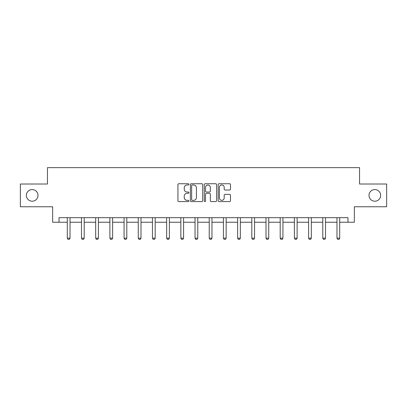 <?xml version="1.0" encoding="UTF-8"?>
<svg xmlns="http://www.w3.org/2000/svg" width="407" height="407" viewBox="0 0 407 407"><rect width="100%" height="100%" fill="white"/><g stroke="black" fill="none" stroke-linecap="round" stroke-linejoin="round"><path stroke-width="0.61" d="M188.945 184.361A0.626 0.626 0 0 0 188.319 183.735L178.831 183.735A0.895 0.895 0 0 0 177.935 184.625L177.935 200.702A0.895 0.895 0 0 0 178.831 201.592L188.319 201.592A0.626 0.626 0 0 0 188.945 200.972A0.626 0.626 0 0 0 188.319 200.346L187.088 200.346A2.859 2.859 0 0 1 184.234 197.487L184.234 196.149A2.859 2.859 0 0 1 187.088 193.289L188.319 193.289A0.626 0.626 0 0 0 188.945 192.664A0.626 0.626 0 0 0 188.319 192.038L187.088 192.038A2.859 2.859 0 0 1 184.234 189.179L184.234 187.841A2.859 2.859 0 0 1 187.088 184.982L188.319 184.982A0.626 0.626 0 0 0 188.945 184.361M369.001 195.396A5.825 5.825 0 0 0 374.822 201.216A5.825 5.825 0 0 0 380.647 195.396A5.825 5.825 0 0 0 374.822 189.57A5.825 5.825 0 0 0 369.001 195.396M26.353 195.396A5.825 5.825 0 0 0 32.178 201.216A5.825 5.825 0 0 0 37.999 195.396A5.825 5.825 0 0 0 32.178 189.57A5.825 5.825 0 0 0 26.353 195.396M229.599 190.028A0.895 0.895 0 0 0 230.494 189.138L230.494 184.625A0.895 0.895 0 0 0 229.599 183.735L219.063 183.735A0.895 0.895 0 0 0 218.167 184.625L218.167 200.702A0.895 0.895 0 0 0 219.063 201.592L229.599 201.592A0.895 0.895 0 0 0 230.494 200.702L230.494 195.253A0.895 0.895 0 0 0 229.599 194.363L225.091 194.363A0.895 0.895 0 0 0 224.196 195.253L224.196 197.955A2.391 2.391 0 0 1 221.81 200.346A2.391 2.391 0 0 1 219.419 197.955L219.419 187.373A2.391 2.391 0 0 1 221.81 184.982A2.391 2.391 0 0 1 224.196 187.373L224.196 189.138A0.895 0.895 0 0 0 225.091 190.028L229.599 190.028M59.02 222.232L59.02 217.684L347.98 217.684L347.98 222.232L354.349 222.232L354.349 206.766L386.65 206.766L386.65 184.02L359.539 184.02L359.539 167.643L47.461 167.643L47.461 184.02L20.35 184.02L20.35 206.766L52.651 206.766L52.651 222.232L67.297 222.232M202.717 184.625A0.895 0.895 0 0 0 201.826 183.735L191.285 183.735A0.895 0.895 0 0 0 190.395 184.625L190.395 200.702A0.895 0.895 0 0 0 191.285 201.592L201.826 201.592A0.895 0.895 0 0 0 202.717 200.702L202.717 184.625M205.174 183.735L215.715 183.735A0.895 0.895 0 0 1 216.605 184.625L216.605 200.702A0.895 0.895 0 0 1 215.715 201.592L211.202 201.592A0.895 0.895 0 0 1 210.312 200.702L210.312 194.18A0.895 0.895 0 0 0 209.417 193.289L206.425 193.289A0.895 0.895 0 0 0 205.53 194.18L205.53 200.972A0.626 0.626 0 0 1 204.904 201.592A0.626 0.626 0 0 1 204.283 200.972L204.283 184.625A0.895 0.895 0 0 1 205.174 183.735M70.029 222.232L81.492 222.232M84.218 222.232L95.686 222.232M98.413 222.232L109.88 222.232M112.607 222.232L124.069 222.232M126.801 222.232L138.263 222.232M140.995 222.232L152.457 222.232M155.189 222.232L166.651 222.232M169.383 222.232L180.845 222.232M183.572 222.232L195.039 222.232M197.766 222.232L209.234 222.232M211.961 222.232L223.428 222.232M226.155 222.232L237.617 222.232M240.349 222.232L251.811 222.232M254.543 222.232L266.005 222.232M268.737 222.232L280.199 222.232M282.931 222.232L294.393 222.232M297.12 222.232L308.587 222.232M311.314 222.232L322.782 222.232M325.508 222.232L336.971 222.232M339.703 222.232L347.98 222.232M192.272 184.982A0.626 0.626 0 0 0 191.646 185.607L191.646 199.72A0.626 0.626 0 0 0 192.272 200.346L193.564 200.346A2.859 2.859 0 0 0 196.423 197.487L196.423 187.841A2.859 2.859 0 0 0 193.564 184.982L192.272 184.982M210.312 187.418A2.391 2.391 0 0 0 207.921 185.027A2.391 2.391 0 0 0 205.53 187.418L205.53 191.148A0.895 0.895 0 0 0 206.425 192.038L209.417 192.038A0.895 0.895 0 0 0 210.312 191.148L210.312 187.418M70.131 217.684L70.07 217.882A0.911 0.911 0 0 0 70.029 218.157L70.029 238.171L69.343 239.357L67.979 239.357L67.297 238.171L67.297 218.157A0.911 0.911 0 0 0 67.257 217.882L67.191 217.684M67.297 238.171L70.029 238.171M84.325 217.684L84.264 217.882A0.911 0.911 0 0 0 84.218 218.157L84.218 238.171L83.537 239.357L82.173 239.357L81.492 238.171L81.492 218.157A0.911 0.911 0 0 0 81.446 217.882L81.385 217.684M81.492 238.171L84.218 238.171M98.519 217.684L98.458 217.882A0.911 0.911 0 0 0 98.413 218.157L98.413 238.171L97.731 239.357L96.367 239.357L95.686 238.171L95.686 218.157A0.911 0.911 0 0 0 95.64 217.882L95.579 217.684M95.686 238.171L98.413 238.171M112.714 217.684L112.653 217.882A0.911 0.911 0 0 0 112.607 218.157L112.607 238.171L111.925 239.357L110.562 239.357L109.88 238.171L109.88 218.157A0.911 0.911 0 0 0 109.834 217.882L109.773 217.684M109.88 238.171L112.607 238.171M126.908 217.684L126.842 217.882A0.911 0.911 0 0 0 126.801 218.157L126.801 238.171L126.119 239.357L124.756 239.357L124.069 238.171L124.069 218.157A0.911 0.911 0 0 0 124.028 217.882L123.967 217.684M124.069 238.171L126.801 238.171M141.102 217.684L141.036 217.882A0.911 0.911 0 0 0 140.995 218.157L140.995 238.171L140.313 239.357L138.945 239.357L138.263 238.171L138.263 218.157A0.911 0.911 0 0 0 138.222 217.882L138.161 217.684M138.263 238.171L140.995 238.171M155.291 217.684L155.23 217.882A0.911 0.911 0 0 0 155.189 218.157L155.189 238.171L154.507 239.357L153.139 239.357L152.457 238.171L152.457 218.157A0.911 0.911 0 0 0 152.416 217.882L152.35 217.684M152.457 238.171L155.189 238.171M169.485 217.684L169.424 217.882A0.911 0.911 0 0 0 169.383 218.157L169.383 238.171L168.696 239.357L167.333 239.357L166.651 238.171L166.651 218.157A0.911 0.911 0 0 0 166.611 217.882L166.544 217.684M166.651 238.171L169.383 238.171M183.679 217.684L183.618 217.882A0.911 0.911 0 0 0 183.572 218.157L183.572 238.171L182.891 239.357L181.527 239.357L180.845 238.171L180.845 218.157A0.911 0.911 0 0 0 180.805 217.882L180.739 217.684M180.845 238.171L183.572 238.171M197.873 217.684L197.812 217.882A0.911 0.911 0 0 0 197.766 218.157L197.766 238.171L197.085 239.357L195.721 239.357L195.039 238.171L195.039 218.157A0.911 0.911 0 0 0 194.994 217.882L194.933 217.684M195.039 238.171L197.766 238.171M212.067 217.684L212.006 217.882A0.911 0.911 0 0 0 211.961 218.157L211.961 238.171L211.279 239.357L209.915 239.357L209.234 238.171L209.234 218.157A0.911 0.911 0 0 0 209.188 217.882L209.127 217.684M209.234 238.171L211.961 238.171M226.261 217.684L226.195 217.882A0.911 0.911 0 0 0 226.155 218.157L226.155 238.171L225.473 239.357L224.109 239.357L223.428 238.171L223.428 218.157A0.911 0.911 0 0 0 223.382 217.882L223.321 217.684M223.428 238.171L226.155 238.171M240.456 217.684L240.389 217.882A0.911 0.911 0 0 0 240.349 218.157L240.349 238.171L239.667 239.357L238.304 239.357L237.617 238.171L237.617 218.157A0.911 0.911 0 0 0 237.576 217.882L237.515 217.684M237.617 238.171L240.349 238.171M254.65 217.684L254.584 217.882A0.911 0.911 0 0 0 254.543 218.157L254.543 238.171L253.861 239.357L252.493 239.357L251.811 238.171L251.811 218.157A0.911 0.911 0 0 0 251.77 217.882L251.709 217.684M251.811 238.171L254.543 238.171M268.839 217.684L268.778 217.882A0.911 0.911 0 0 0 268.737 218.157L268.737 238.171L268.055 239.357L266.687 239.357L266.005 238.171L266.005 218.157A0.911 0.911 0 0 0 265.964 217.882L265.898 217.684M266.005 238.171L268.737 238.171M283.033 217.684L282.972 217.882A0.911 0.911 0 0 0 282.931 218.157L282.931 238.171L282.244 239.357L280.881 239.357L280.199 238.171L280.199 218.157A0.911 0.911 0 0 0 280.158 217.882L280.092 217.684M280.199 238.171L282.931 238.171M297.227 217.684L297.166 217.882A0.911 0.911 0 0 0 297.12 218.157L297.12 238.171L296.438 239.357L295.075 239.357L294.393 238.171L294.393 218.157A0.911 0.911 0 0 0 294.347 217.882L294.286 217.684M294.393 238.171L297.12 238.171M311.421 217.684L311.36 217.882A0.911 0.911 0 0 0 311.314 218.157L311.314 238.171L310.633 239.357L309.269 239.357L308.587 238.171L308.587 218.157A0.911 0.911 0 0 0 308.542 217.882L308.481 217.684M308.587 238.171L311.314 238.171M325.615 217.684L325.554 217.882A0.911 0.911 0 0 0 325.508 218.157L325.508 238.171L324.827 239.357L323.463 239.357L322.782 238.171L322.782 218.157A0.911 0.911 0 0 0 322.736 217.882L322.675 217.684M322.782 238.171L325.508 238.171M339.809 217.684L339.743 217.882A0.911 0.911 0 0 0 339.703 218.157L339.703 238.171L339.021 239.357L337.657 239.357L336.971 238.171L336.971 218.157A0.911 0.911 0 0 0 336.93 217.882L336.869 217.684M336.971 238.171L339.703 238.171"/></g></svg>
